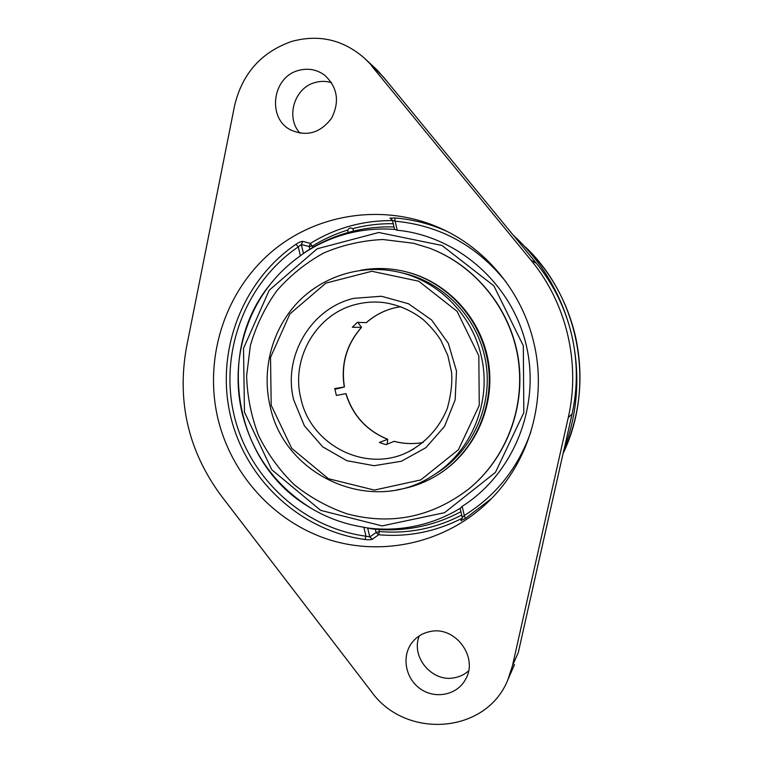 <?xml version="1.0" encoding="UTF-8"?>
<svg xmlns="http://www.w3.org/2000/svg" width="763" height="763" viewBox="0 0 763 763"><rect width="100%" height="100%" fill="white"/><g stroke="black" fill="none" stroke-linecap="round" stroke-linejoin="round"><path stroke-width="1.14" d="M383.417 77.015L512.974 234.909L518.134 239.792C544.734 266.077 562.55 297.637 571.573 334.471C580.509 373.736 578.02 412.039 564.095 449.397L563.828 450.103M371.323 65.542L531.048 260.25C566.48 303.016 580.757 363.159 568.263 417.542L512.478 665.66L507.853 679.804C486.25 734.168 405.325 739.729 371.285 691.469L220.85 495.282C188.28 450.876 176.825 401.538 186.477 347.26L234.556 105.809C242.186 73.62 261.223 52.161 291.676 41.44C318.886 34.049 343.131 39.628 364.418 58.169L383.512 77.139M518.497 651.621L563.914 449.817M564.095 449.397L572.05 414.051C577.906 387.556 577.744 361.033 571.573 334.471C565.173 307.975 553.442 284.256 536.379 263.302L513.509 235.433M419.278 635.894C410.513 656.867 432.22 682.742 454.605 677.735C459.917 676.743 464.572 674.463 468.568 670.906M331.552 82.662C326.097 80.983 320.594 80.945 315.033 82.538C294.136 87.869 285.4 117.75 300.069 133.22M363.856 527.233L365.954 536.198L369.759 536.98L372.334 539.26L378.639 534.749L376.111 532.517L369.759 536.98L367.661 527.996L363.856 527.233C343.426 524.057 324.513 516.913 307.098 505.802C233.545 460.862 215.261 350.293 270.436 284.065C279.086 273.23 289.063 263.798 300.374 255.777L303.455 253.478L301.366 244.551L298.295 246.869L295.987 244.255C241.89 281.108 215.528 351.571 230.397 415.434C245.219 479.307 300.04 530.819 365.029 539.508L365.954 536.198C302.262 527.719 248.49 477.247 233.964 414.633C219.382 352.029 245.257 282.959 298.295 246.869L300.374 255.777M365.029 539.508C368.672 539.899 371.104 539.822 372.334 539.26M392.516 220.612C362.816 220.393 335.462 227.984 310.455 243.387L302.663 241.366C301.299 241.318 299.077 242.281 295.987 244.255M461.939 519.746L460.976 520.662L465.401 518.42L491.372 498.678M462.34 517.505L464.286 515.483L465.401 518.42M447.194 231.485C430.38 223.902 412.907 219.401 394.776 217.96L395.11 221.165L392.497 220.326M394.776 217.96L389.883 218.142L391.657 218.895M394.633 229.396L397.237 230.216C457.466 236.072 511.763 283.55 526.222 345.076C540.843 406.565 513.556 473.794 462.149 506.365L460.194 508.368M304.904 252.362L303.455 253.478M367.661 527.996L370.627 528.721M533.785 342.597C547.576 399.278 529.465 461.901 488.835 501.234C446.345 542.798 382.959 557.009 328.29 539.422C273.612 521.634 230.893 474.014 217.732 417.847C203.902 357.981 224.656 292.162 271.103 252.257C317.551 212.476 386.851 202.5 443.961 229.882C488.101 250.903 522.388 293.507 533.785 342.597M429.96 631.592C455.263 625.469 479.069 657.716 465.296 679.785C456.779 695.284 434.824 699.461 420.031 688.627C405.067 678.059 401.386 655.636 412.401 642.131C416.951 636.561 422.807 633.052 429.96 631.592M298.476 70.463C308.052 67.859 316.817 69.452 324.752 75.27C337.627 87.421 339.869 101.784 331.476 118.351C320.317 133.02 306.745 136.901 290.76 129.996C266.916 118.284 272.172 77.015 298.476 70.463M432.726 475.626L436.865 473.031C472.555 450.742 492.841 405.84 485.926 362.854C479.03 319.869 445.697 283.55 404.81 273.545L399.087 272.191C362.511 263.655 323.207 275.729 297.618 302.482C272.114 329.368 261.575 369.178 269.978 405.573C283.96 476.16 372.086 515.931 432.726 475.626C471.62 451.963 492.402 401.1 481.062 355.32C471.782 314.537 438.467 281.118 399.087 272.191M396.932 489.817C411.848 487.605 425.754 482.416 438.649 474.281C474.7 451.381 495.025 405.706 487.834 362.101C480.671 318.495 446.784 281.738 405.287 271.599L405.124 271.561C390.303 268.004 375.463 267.575 360.632 270.274M468.787 488.959L469.083 488.721C506.603 458.134 526.193 406.317 518.087 357.017C509.884 307.727 474.662 264.971 429.292 248.099L413.489 243.244L382.883 239.515C362.272 240.479 342.549 244.971 323.703 252.992C305.801 262.882 290.121 275.538 276.664 290.951C264.809 307.623 256.044 325.83 250.378 345.553L246.611 375.892C247.269 396.445 251.246 416.321 258.562 435.539C267.679 453.956 279.563 470.323 294.203 484.658C310.169 497.486 327.813 507.223 347.146 513.871C391.266 525.516 431.82 517.209 468.787 488.959C506.365 458.325 525.984 406.431 517.867 357.046C509.655 307.689 474.376 264.866 428.94 247.965M438.649 474.281L439.421 473.785C475.359 450.962 495.607 405.449 488.444 361.996C481.31 318.553 447.538 281.929 406.183 271.819L405.124 271.561M357.857 322.368L361.528 327.384L352.334 327.251L357.332 322.348L366.383 322.644C374.509 315.51 383.799 310.617 394.261 307.937L400.766 306.659M394.061 441.348C403.684 443.875 413.403 444.247 423.207 442.464C413.451 444.219 403.78 443.847 394.185 441.338L385.983 444.629L379.325 442.492L387.738 439.269L387.127 444.171M387.738 439.269C366.755 430.704 352.849 415.482 346.011 393.622L336.378 395.463L334.766 388.577L344.447 386.955L334.9 389.292M271.199 405.248L270.522 357.418L289.902 313.908L325.896 283.111L371.829 271.275L418.744 281.213L457.104 311.361L478.821 355.816L479.25 405.391L458.391 449.769L420.785 479.927L374.347 490.075L328.386 478.687L291.743 448.406L271.199 405.248M244.456 412.134L243.511 348.376L269.225 290.226L317.208 248.767L378.763 232.496L441.987 245.467L493.89 285.858L523.323 345.773L523.819 412.669L495.435 472.392L444.562 512.679L382.082 525.917L320.594 510.342L271.771 469.712L244.456 412.134M273.631 280.193C243.025 316.016 231.151 366.707 242.052 412.754C252.353 454.08 275.462 485.974 311.371 508.444M367.632 527.977C383.598 530.008 399.507 529.369 415.358 526.069C431.19 522.712 446.126 516.818 460.146 508.377M394.585 229.415C378.343 228.204 362.425 229.663 346.831 233.783C331.247 237.97 316.779 244.541 303.436 253.497M563.847 450.056L518.287 652.546L512.478 665.66M568.263 417.542L572.05 414.051M563.065 453.537C595.607 386.24 579.632 298.505 525.535 247.059C550.228 271.466 566.766 300.736 575.13 334.881C584.372 376.035 580.347 415.577 563.065 453.527M364.418 58.169L377.351 70.244L387.585 82.099M302.663 241.366L301.366 244.551L309.196 246.497L312.582 245.991C323.636 239.134 335.396 233.812 347.88 230.016M460.976 520.662L462.302 517.533L460.127 508.272M394.605 229.501L392.44 220.297L389.883 218.142M397.237 230.216L395.11 221.165C440.079 225.419 477.123 245.762 506.222 282.196M530.934 431.667C518.211 467.853 495.998 495.788 464.286 515.483L462.149 506.365M312.906 247.374L310.455 243.387L309.196 246.497L309.826 249.205M352.573 228.681C365.849 225.152 379.411 223.492 393.25 223.721M461.71 515.044C435.654 528.511 408.215 534.005 379.402 531.525L378.639 534.749C407.928 537.295 435.845 531.754 462.378 518.125M378.934 529.512L379.402 531.525L376.111 532.517L375.339 529.226M531.048 260.25L536.379 263.302M361.376 327.441C346.412 344.523 340.718 364.361 344.285 386.965M400.747 306.65L394.194 307.947C383.694 310.627 374.385 315.539 366.24 322.682M413.746 448.997L407.919 452.058C365.515 473.356 310.331 444.877 300.832 398.286C290.627 358.19 316.607 313.574 356.493 304.294C365.258 302.1 374.156 301.499 383.188 302.491C397.819 304.599 411.095 310.245 423.017 319.439C430.628 326.421 436.57 333.374 440.852 340.298L447.814 355.51L451.486 371.877C452.516 382.225 451.133 394.385 447.337 408.358C439.669 427.433 425.697 442.855 407.919 452.058M345.849 393.651C352.678 415.482 366.593 430.694 387.585 439.278M353.727 298.352C310.655 308.433 282.672 356.626 293.688 399.898L304.38 425.811L322.739 446.851L346.831 460.69L374.061 465.707L401.443 461.243L425.878 447.671L444.524 426.412L455.168 399.85L456.493 371.056L448.339 343.369L431.658 320.031L408.443 303.731L381.424 296.254L353.727 298.352M383.074 76.605L513.041 234.975M507.853 679.804L514.539 664.525M377.351 70.244L387.642 82.156M361.528 327.384C346.574 344.466 340.88 364.313 344.447 386.955M353.546 231.084C353.355 228.833 352.134 227.813 349.902 228.042C347.871 228.948 347.308 230.416 348.233 232.467M394.004 226.964C379.097 226.487 364.437 228.166 350.017 231.981C333.774 236.33 318.667 243.178 304.685 252.505M370.398 528.702C387.089 530.733 403.656 530.037 420.117 526.613C434.433 523.58 448.034 518.602 460.919 511.677"/></g></svg>
